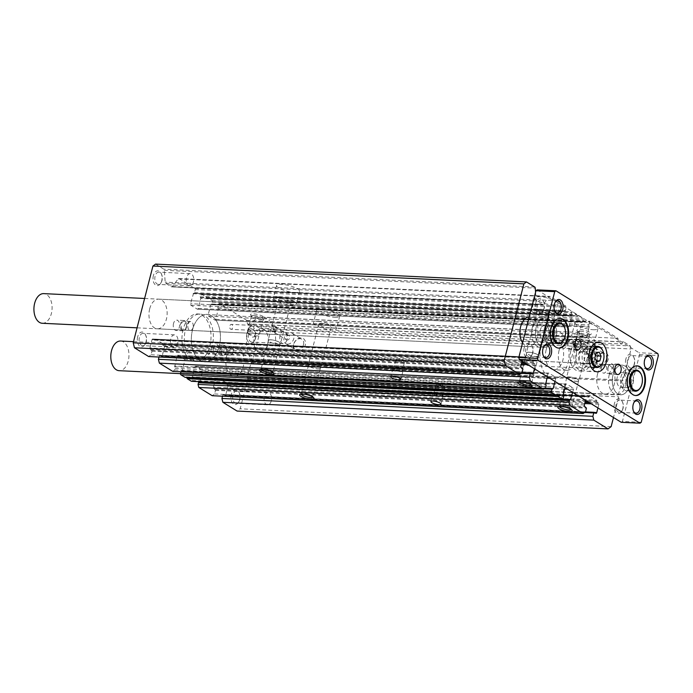 <?xml version="1.0" encoding="UTF-8"?>
<svg xmlns="http://www.w3.org/2000/svg" width="693" height="693" viewBox="0 0 693 693"><rect width="100%" height="100%" fill="white"/><g stroke="black" fill="none" stroke-linecap="round" stroke-linejoin="round"><path stroke-width="0.52" stroke-dasharray="3.46 2.6" d="M546.171 349.748A14.848 9.07 92.8 0 0 553.82 369.733A14.848 9.07 92.8 0 0 562.889 360.057A14.848 9.07 92.8 0 0 555.249 340.064A14.848 9.07 92.8 0 0 546.171 349.748M559.086 350.363A14.848 9.07 92.8 0 0 566.735 370.357A14.848 9.07 92.8 0 0 575.805 360.672A14.848 9.07 92.8 0 0 568.156 340.687A14.848 9.07 92.8 0 0 559.086 350.363M597.531 374.073A14.848 9.07 92.8 0 0 605.171 394.057A14.848 9.07 92.8 0 0 614.241 384.381A14.848 9.07 92.8 0 0 606.6 364.397A14.848 9.07 92.8 0 0 597.531 374.073M226.576 356.237A14.848 9.07 92.8 0 0 234.217 376.221A14.848 9.07 92.8 0 0 243.286 366.545A14.848 9.07 92.8 0 0 235.646 346.561A14.848 9.07 92.8 0 0 226.576 356.237M522.583 342.81A14.848 9.07 92.8 0 0 528.291 346.647A14.848 9.07 92.8 0 0 537.361 336.971A14.848 9.07 92.8 0 0 529.721 316.987A14.848 9.07 92.8 0 0 529.209 316.987M149.697 308.827A14.848 9.07 92.8 0 0 157.337 328.811A14.848 9.07 92.8 0 0 166.407 319.135A14.848 9.07 92.8 0 0 158.766 299.151A14.848 9.07 92.8 0 0 149.697 308.827M213.617 348.25A5.197 3.17 92.8 0 0 216.294 355.24A5.197 3.17 92.8 0 0 219.473 351.853A5.197 3.17 92.8 0 0 216.796 344.863A5.197 3.17 92.8 0 0 213.617 348.25M226.516 352.191A5.197 3.17 -87.2 0 1 223.337 355.578A5.197 3.17 -87.2 0 1 220.669 348.588A5.197 3.17 -87.2 0 1 223.839 345.201A5.197 3.17 -87.2 0 1 226.516 352.191M173.51 323.51A5.197 3.17 92.8 0 0 176.187 330.509A5.197 3.17 92.8 0 0 179.357 327.122A5.197 3.17 92.8 0 0 176.68 320.131A5.197 3.17 92.8 0 0 173.51 323.51M186.4 327.46A5.197 3.17 -87.2 0 1 183.229 330.847A5.197 3.17 -87.2 0 1 180.552 323.856A5.197 3.17 -87.2 0 1 183.723 320.469A5.197 3.17 -87.2 0 1 186.4 327.46M246.968 333.359A7.424 4.539 92.8 0 0 248.631 342.316A7.424 4.539 92.8 0 0 254.418 340.817A7.424 4.539 92.8 0 0 255.319 338.513A7.424 4.539 92.8 0 0 254.868 331.393A7.424 4.539 92.8 0 0 250.675 328.603A7.424 4.539 92.8 0 0 246.968 333.359M255.613 338.115A6.133 3.751 -87.2 0 1 254.868 340.02A6.133 3.751 -87.2 0 1 251.862 342.117A6.133 3.751 -87.2 0 1 248.709 333.853A6.133 3.751 -87.2 0 1 252.46 329.859A6.133 3.751 -87.2 0 1 255.241 332.224A6.133 3.751 -87.2 0 1 255.613 338.115M137.656 336.859A7.424 4.539 92.8 0 0 139.319 345.807A7.424 4.539 92.8 0 0 145.106 344.317A7.424 4.539 92.8 0 0 146.015 342.013A7.424 4.539 92.8 0 0 145.556 334.884A7.424 4.539 92.8 0 0 141.363 332.103A7.424 4.539 92.8 0 0 137.656 336.859M146.31 341.614A6.133 3.751 -87.2 0 1 145.556 343.52A6.133 3.751 -87.2 0 1 142.559 345.608A6.133 3.751 -87.2 0 1 139.397 337.352A6.133 3.751 -87.2 0 1 143.148 333.35A6.133 3.751 -87.2 0 1 145.928 335.724A6.133 3.751 -87.2 0 1 146.31 341.614M231.254 394.568A7.424 4.539 92.8 0 0 232.917 403.525A7.424 4.539 92.8 0 0 238.695 402.027A7.424 4.539 92.8 0 0 239.605 399.722A7.424 4.539 92.8 0 0 239.154 392.602A7.424 4.539 92.8 0 0 234.962 389.812A7.424 4.539 92.8 0 0 231.254 394.568M239.899 399.324A6.133 3.751 -87.2 0 1 239.146 401.23A6.133 3.751 -87.2 0 1 236.148 403.326A6.133 3.751 -87.2 0 1 232.987 395.062A6.133 3.751 -87.2 0 1 236.737 391.069A6.133 3.751 -87.2 0 1 239.527 393.433A6.133 3.751 -87.2 0 1 239.899 399.324M153.37 275.649A7.424 4.539 92.8 0 0 155.041 284.598A7.424 4.539 92.8 0 0 160.819 283.108A7.424 4.539 92.8 0 0 161.729 280.804A7.424 4.539 92.8 0 0 161.27 273.674A7.424 4.539 92.8 0 0 157.086 270.894A7.424 4.539 92.8 0 0 153.37 275.649M162.023 280.405A6.133 3.751 -87.2 0 1 161.27 282.311A6.133 3.751 -87.2 0 1 158.273 284.399A6.133 3.751 -87.2 0 1 155.111 276.143A6.133 3.751 -87.2 0 1 158.862 272.141A6.133 3.751 -87.2 0 1 161.642 274.515A6.133 3.751 -87.2 0 1 162.023 280.405M272.877 331.219L273.978 331.401L276.819 329.851A2.477 1.516 -87.2 0 1 275.312 331.462A2.477 1.516 -87.2 0 1 274.038 328.135A2.477 1.516 -87.2 0 1 275.545 326.524A2.477 1.516 -87.2 0 1 276.819 329.851L275.303 327.122L274.064 326.585L272.73 331.341L231.09 329.34A2.477 1.516 92.8 0 0 232.605 327.728A2.477 1.516 92.8 0 0 231.332 324.393A2.477 1.516 92.8 0 0 229.816 326.013A2.477 1.516 92.8 0 0 231.09 329.34M248.518 328.491C248.207 329.842 248.778 330.414 250.208 330.197L254.253 328.768C253.95 327.044 252.936 326.195 251.221 326.238L248.518 328.491M286.443 339.804A2.477 1.854 -58.3 0 0 287.145 340.02A2.477 1.854 -58.3 0 0 289.7 337.794A2.477 1.854 -58.3 0 0 289.042 335.594A2.477 1.854 -58.3 0 0 288.331 335.377A2.477 1.854 -58.3 0 0 285.785 337.604A2.477 1.854 -58.3 0 0 286.443 339.804L272.73 331.341M183.117 329.444A23.753 14.51 92.8 0 0 195.348 361.408A23.753 14.51 92.8 0 0 209.858 345.928A23.753 14.51 92.8 0 0 197.635 313.955A23.753 14.51 92.8 0 0 183.117 329.444M212.205 346.041A23.753 14.51 -87.2 0 1 197.696 361.521A23.753 14.51 -87.2 0 1 185.464 329.556A23.753 14.51 -87.2 0 1 199.982 314.076A23.753 14.51 -87.2 0 1 212.205 346.041M596.378 359.156A7.424 5.57 -58.3 0 0 600.459 366.389A7.424 5.57 -58.3 0 0 608.116 359.719A7.424 5.57 -58.3 0 0 604.027 352.477A7.424 5.57 -58.3 0 0 596.378 359.156M606.375 359.225A6.133 4.6 121.7 0 1 598.302 364.215A6.133 4.6 121.7 0 1 596.664 358.757A6.133 4.6 121.7 0 1 604.746 353.768A6.133 4.6 121.7 0 1 606.375 359.225M293.503 344.594A7.424 5.57 -58.3 0 0 297.592 351.827A7.424 5.57 -58.3 0 0 305.249 345.157A7.424 5.57 -58.3 0 0 301.16 337.915A7.424 5.57 -58.3 0 0 293.503 344.594M303.508 344.664A6.133 4.6 121.7 0 1 295.435 349.653A6.133 4.6 121.7 0 1 293.797 344.196A6.133 4.6 121.7 0 1 301.871 339.206A6.133 4.6 121.7 0 1 303.508 344.664M576.576 333.991A11.876 3.006 14.4 0 1 588.877 336.746A11.876 3.006 14.4 0 1 594.767 341.06A11.876 3.006 14.4 0 1 589.951 342.229A11.876 3.006 14.4 0 1 577.65 339.475A11.876 3.006 14.4 0 1 571.76 335.161A11.876 3.006 14.4 0 1 576.576 333.991M593.165 329.712A11.876 3.006 -165.6 0 0 597.981 328.543A11.876 3.006 -165.6 0 0 592.091 324.229A11.876 3.006 -165.6 0 0 579.79 321.465A11.876 3.006 -165.6 0 0 574.973 322.635A11.876 3.006 -165.6 0 0 580.864 326.949A11.876 3.006 -165.6 0 0 593.165 329.712M318.321 321.569A11.876 3.006 14.4 0 1 330.613 324.333A11.876 3.006 14.4 0 1 336.503 328.647A11.876 3.006 14.4 0 1 331.687 329.816A11.876 3.006 14.4 0 1 319.386 327.053A11.876 3.006 14.4 0 1 313.496 322.739A11.876 3.006 14.4 0 1 318.321 321.569M334.901 317.299A11.876 3.006 -165.6 0 0 339.717 316.129A11.876 3.006 -165.6 0 0 333.827 311.815A11.876 3.006 -165.6 0 0 321.535 309.052A11.876 3.006 -165.6 0 0 316.71 310.221A11.876 3.006 -165.6 0 0 322.609 314.535A11.876 3.006 -165.6 0 0 334.901 317.299M588.27 334.702A7.424 1.88 -165.6 0 0 590.904 334.381A7.424 1.88 -165.6 0 0 588.4 331.609A7.424 1.88 -165.6 0 0 579.911 329.547A7.424 1.88 -165.6 0 0 577.026 330.821A7.424 1.88 -165.6 0 0 588.27 334.702M580.327 331.202A6.133 1.551 14.4 0 1 586.676 332.631A6.133 1.551 14.4 0 1 589.726 334.858A6.133 1.551 14.4 0 1 589.414 335.195A6.133 1.551 14.4 0 1 587.231 335.464A6.133 1.551 14.4 0 1 577.945 332.25A6.133 1.551 14.4 0 1 577.832 331.808A6.133 1.551 14.4 0 1 580.327 331.202M261.919 319.014A7.424 1.88 -165.6 0 0 264.561 318.693A7.424 1.88 -165.6 0 0 262.049 315.913A7.424 1.88 -165.6 0 0 253.569 313.86A7.424 1.88 -165.6 0 0 250.684 315.133A7.424 1.88 -165.6 0 0 261.919 319.014M253.976 315.514A6.133 1.551 14.4 0 1 260.334 316.935A6.133 1.551 14.4 0 1 263.375 319.17A6.133 1.551 14.4 0 1 263.071 319.508A6.133 1.551 14.4 0 1 260.889 319.768A6.133 1.551 14.4 0 1 251.594 316.562A6.133 1.551 14.4 0 1 251.49 316.112A6.133 1.551 14.4 0 1 253.976 315.514M278.205 296.838A11.876 3.006 14.4 0 1 290.506 299.593A11.876 3.006 14.4 0 1 296.396 303.915A11.876 3.006 14.4 0 1 291.58 305.085A11.876 3.006 14.4 0 1 279.279 302.321A11.876 3.006 14.4 0 1 273.389 298.007A11.876 3.006 14.4 0 1 278.205 296.838M294.794 292.559A11.876 3.006 -165.6 0 0 299.61 291.389A11.876 3.006 -165.6 0 0 293.719 287.075A11.876 3.006 -165.6 0 0 281.419 284.312A11.876 3.006 -165.6 0 0 276.602 285.481A11.876 3.006 -165.6 0 0 282.493 289.795A11.876 3.006 -165.6 0 0 294.794 292.559M536.469 309.251A11.876 3.006 14.4 0 1 548.761 312.015A11.876 3.006 14.4 0 1 554.651 316.329A11.876 3.006 14.4 0 1 549.835 317.498A11.876 3.006 14.4 0 1 537.543 314.735A11.876 3.006 14.4 0 1 531.644 310.421A11.876 3.006 14.4 0 1 536.469 309.251M553.049 304.981A11.876 3.006 -165.6 0 0 557.874 303.811A11.876 3.006 -165.6 0 0 551.975 299.497A11.876 3.006 -165.6 0 0 539.682 296.734A11.876 3.006 -165.6 0 0 534.866 297.903A11.876 3.006 -165.6 0 0 540.757 302.217A11.876 3.006 -165.6 0 0 553.049 304.981M272.851 372.384A6.133 1.551 -165.6 0 0 272.929 372.228A6.133 1.551 -165.6 0 0 272.825 371.777A6.133 1.551 -165.6 0 0 263.531 368.572A6.133 1.551 -165.6 0 0 261.348 368.832A6.133 1.551 -165.6 0 0 261.036 369.178A6.133 1.551 -165.6 0 0 261.036 369.352M531.107 384.806A6.133 1.551 -165.6 0 0 531.193 384.641A6.133 1.551 -165.6 0 0 531.081 384.199A6.133 1.551 -165.6 0 0 521.786 380.985A6.133 1.551 -165.6 0 0 519.611 381.254A6.133 1.551 -165.6 0 0 519.3 381.592A6.133 1.551 -165.6 0 0 519.291 381.765M400.875 371.569A5.197 1.317 -165.6 0 0 402.979 371.058A5.197 1.317 -165.6 0 0 402.581 370.339A5.197 1.317 -165.6 0 0 395.027 367.966A5.197 1.317 -165.6 0 0 393.607 368.035A5.197 1.317 -165.6 0 0 392.914 368.477A5.197 1.317 -165.6 0 0 395.495 370.365A5.197 1.317 -165.6 0 0 400.875 371.569M571.223 409.537A6.133 1.551 -165.6 0 0 571.301 409.381A6.133 1.551 -165.6 0 0 571.197 408.931A6.133 1.551 -165.6 0 0 561.902 405.726A6.133 1.551 -165.6 0 0 559.719 405.985A6.133 1.551 -165.6 0 0 559.416 406.323A6.133 1.551 -165.6 0 0 559.407 406.505M312.959 397.124A6.133 1.551 -165.6 0 0 313.037 396.959A6.133 1.551 -165.6 0 0 312.933 396.517A6.133 1.551 -165.6 0 0 303.638 393.303A6.133 1.551 -165.6 0 0 301.464 393.572A6.133 1.551 -165.6 0 0 301.152 393.91A6.133 1.551 -165.6 0 0 301.143 394.083M440.982 396.309A5.197 1.317 -165.6 0 0 443.096 395.798A5.197 1.317 -165.6 0 0 442.697 395.079A5.197 1.317 -165.6 0 0 435.135 392.697A5.197 1.317 -165.6 0 0 433.723 392.775A5.197 1.317 -165.6 0 0 433.03 393.208A5.197 1.317 -165.6 0 0 435.602 395.097A5.197 1.317 -165.6 0 0 440.982 396.309M226.438 351.957A4.453 2.72 -87.2 0 1 223.718 354.859A4.453 2.72 -87.2 0 1 221.422 348.865A4.453 2.72 -87.2 0 1 224.142 345.963A4.453 2.72 -87.2 0 1 226.438 351.957M186.322 327.217A4.453 2.72 -87.2 0 1 183.602 330.119A4.453 2.72 -87.2 0 1 181.306 324.125A4.453 2.72 -87.2 0 1 184.026 321.223A4.453 2.72 -87.2 0 1 186.322 327.217M287.015 339.631A6.133 3.751 -87.2 0 1 283.264 343.624A6.133 3.751 -87.2 0 1 280.102 335.369A6.133 3.751 -87.2 0 1 283.853 331.367A6.133 3.751 -87.2 0 1 287.015 339.631M177.703 343.122A6.133 3.751 -87.2 0 1 173.952 347.124A6.133 3.751 -87.2 0 1 170.799 338.86A6.133 3.751 -87.2 0 1 174.549 334.858A6.133 3.751 -87.2 0 1 177.703 343.122M271.301 400.84A6.133 3.751 -87.2 0 1 267.55 404.833A6.133 3.751 -87.2 0 1 264.388 396.578A6.133 3.751 -87.2 0 1 268.139 392.576A6.133 3.751 -87.2 0 1 271.301 400.84M193.425 281.912A6.133 3.751 -87.2 0 1 189.674 285.914A6.133 3.751 -87.2 0 1 186.512 277.65A6.133 3.751 -87.2 0 1 190.263 273.648A6.133 3.751 -87.2 0 1 193.425 281.912M249.826 331.696A6.133 1.551 14.4 0 1 256.176 333.125A6.133 1.551 14.4 0 1 259.225 335.351A6.133 1.551 14.4 0 1 258.402 335.871A6.133 1.551 14.4 0 1 256.731 335.958A6.133 1.551 14.4 0 1 247.799 333.142A6.133 1.551 14.4 0 1 247.332 332.302A6.133 1.551 14.4 0 1 249.826 331.696M590.323 358.749A6.133 4.6 121.7 0 1 588.582 358.22A6.133 4.6 121.7 0 1 586.945 352.763A6.133 4.6 121.7 0 1 593.277 347.245A6.133 4.6 121.7 0 1 595.018 347.773A6.133 4.6 121.7 0 1 596.656 353.231A6.133 4.6 121.7 0 1 590.323 358.749M287.456 344.187A6.133 4.6 121.7 0 1 285.707 343.659A6.133 4.6 121.7 0 1 284.078 338.201A6.133 4.6 121.7 0 1 290.41 332.683A6.133 4.6 121.7 0 1 292.151 333.212A6.133 4.6 121.7 0 1 293.78 338.669A6.133 4.6 121.7 0 1 287.456 344.187M577.659 341.588L579.313 344.187L576.472 346.223L575.398 343.997L577.659 341.588L578.404 341.831L576.801 340.843A2.477 1.854 121.7 0 1 577.46 343.044A2.477 1.854 121.7 0 1 574.202 345.053A2.477 1.854 121.7 0 1 573.544 342.853A2.477 1.854 121.7 0 1 576.801 340.843M576.169 347.384A6.133 1.551 14.4 0 1 582.527 348.813A6.133 1.551 14.4 0 1 585.568 351.039A6.133 1.551 14.4 0 1 584.753 351.559A6.133 1.551 14.4 0 1 583.082 351.646A6.133 1.551 14.4 0 1 574.15 348.839A6.133 1.551 14.4 0 1 573.683 347.99A6.133 1.551 14.4 0 1 576.169 347.384M583.376 350.485L585.637 348.085L584.571 345.85L581.722 347.895L583.376 350.485L582.631 350.251L589.31 354.366A2.477 1.854 121.7 0 1 588.652 352.165A2.477 1.854 121.7 0 1 591.207 349.939A2.477 1.854 121.7 0 1 591.909 350.156A2.477 1.854 121.7 0 1 592.567 352.356A2.477 1.854 121.7 0 1 590.012 354.582A2.477 1.854 121.7 0 1 589.31 354.366M591.909 350.156L584.571 345.85M277.806 344.126A6.133 1.551 -165.6 0 0 280.301 343.52A6.133 1.551 -165.6 0 0 277.252 341.294A6.133 1.551 -165.6 0 0 270.902 339.865A6.133 1.551 -165.6 0 0 268.408 340.471A6.133 1.551 -165.6 0 0 271.457 342.697A6.133 1.551 -165.6 0 0 277.806 344.126M536.07 356.54A6.133 1.551 -165.6 0 0 538.556 355.942A6.133 1.551 -165.6 0 0 535.516 353.707A6.133 1.551 -165.6 0 0 529.157 352.287A6.133 1.551 -165.6 0 0 526.671 352.884A6.133 1.551 -165.6 0 0 529.712 355.119A6.133 1.551 -165.6 0 0 536.07 356.54M400.554 370.911A4.453 1.126 -165.6 0 0 402.364 370.469A4.453 1.126 -165.6 0 0 402.027 369.863A4.453 1.126 -165.6 0 0 395.547 367.818A4.453 1.126 -165.6 0 0 394.334 367.888A4.453 1.126 -165.6 0 0 393.737 368.26A4.453 1.126 -165.6 0 0 395.946 369.88A4.453 1.126 -165.6 0 0 400.554 370.911M576.178 381.28A6.133 1.551 -165.6 0 0 578.672 380.674A6.133 1.551 -165.6 0 0 575.623 378.447A6.133 1.551 -165.6 0 0 569.274 377.018A6.133 1.551 -165.6 0 0 566.779 377.624A6.133 1.551 -165.6 0 0 569.828 379.851A6.133 1.551 -165.6 0 0 576.178 381.28M317.922 368.858A6.133 1.551 -165.6 0 0 320.409 368.26A6.133 1.551 -165.6 0 0 317.368 366.025A6.133 1.551 -165.6 0 0 311.01 364.605A6.133 1.551 -165.6 0 0 308.524 365.202A6.133 1.551 -165.6 0 0 311.564 367.437A6.133 1.551 -165.6 0 0 317.922 368.858M440.67 395.651A4.453 1.126 -165.6 0 0 442.481 395.209A4.453 1.126 -165.6 0 0 442.134 394.594A4.453 1.126 -165.6 0 0 435.654 392.559A4.453 1.126 -165.6 0 0 434.442 392.619A4.453 1.126 -165.6 0 0 433.853 392.992A4.453 1.126 -165.6 0 0 436.062 394.612A4.453 1.126 -165.6 0 0 440.67 395.651M192.507 329.894A23.761 14.518 92.8 0 0 204.738 361.867A23.761 14.518 92.8 0 0 219.257 346.387A23.761 14.518 92.8 0 0 207.025 314.405A23.761 14.518 92.8 0 0 192.507 329.894A23.753 14.51 -87.2 0 1 207.025 314.414A23.753 14.51 -87.2 0 1 219.248 346.379A23.753 14.51 -87.2 0 1 204.738 361.859A23.753 14.51 -87.2 0 1 192.507 329.894M541.164 346.656A23.761 14.518 92.8 0 0 553.395 378.629A23.761 14.518 92.8 0 0 567.905 363.149A23.761 14.518 92.8 0 0 555.673 331.167A23.761 14.518 92.8 0 0 541.164 346.656M233.143 352.278A4.453 2.72 -87.2 0 1 230.422 355.18A4.453 2.72 -87.2 0 1 228.127 349.185A4.453 2.72 -87.2 0 1 230.847 346.283A4.453 2.72 -87.2 0 1 233.143 352.278M193.026 327.538A4.453 2.72 -87.2 0 1 190.306 330.44A4.453 2.72 -87.2 0 1 188.011 324.445A4.453 2.72 -87.2 0 1 190.731 321.543A4.453 2.72 -87.2 0 1 193.026 327.538M569.135 376.931A6.384 1.611 14.4 0 1 575.744 378.413A6.384 1.611 14.4 0 1 578.906 380.734A6.384 1.611 14.4 0 1 576.316 381.367A6.384 1.611 14.4 0 1 569.707 379.877A6.384 1.611 14.4 0 1 566.545 377.564A6.384 1.611 14.4 0 1 569.135 376.931M579.669 335.897A6.384 1.611 14.4 0 1 586.278 337.378A6.384 1.611 14.4 0 1 589.448 339.7A6.384 1.611 14.4 0 1 586.858 340.324A6.384 1.611 14.4 0 1 580.249 338.842A6.384 1.611 14.4 0 1 577.078 336.521A6.384 1.611 14.4 0 1 579.669 335.897M310.871 364.518A6.384 1.611 14.4 0 1 317.481 365.999A6.384 1.611 14.4 0 1 320.651 368.321A6.384 1.611 14.4 0 1 318.061 368.945A6.384 1.611 14.4 0 1 311.452 367.463A6.384 1.611 14.4 0 1 308.281 365.142A6.384 1.611 14.4 0 1 310.871 364.518M321.413 323.475A6.384 1.611 14.4 0 1 328.023 324.965A6.384 1.611 14.4 0 1 331.185 327.278A6.384 1.611 14.4 0 1 328.595 327.91A6.384 1.611 14.4 0 1 321.985 326.429A6.384 1.611 14.4 0 1 318.823 324.107A6.384 1.611 14.4 0 1 321.413 323.475M576.472 346.223L574.202 345.053M270.764 339.778A6.384 1.611 14.4 0 1 277.373 341.268A6.384 1.611 14.4 0 1 280.535 343.581A6.384 1.611 14.4 0 1 277.945 344.213A6.384 1.611 14.4 0 1 271.335 342.732A6.384 1.611 14.4 0 1 268.174 340.41A6.384 1.611 14.4 0 1 270.764 339.778M281.297 298.744A6.384 1.611 14.4 0 1 287.907 300.225A6.384 1.611 14.4 0 1 291.077 302.546A6.384 1.611 14.4 0 1 288.487 303.17A6.384 1.611 14.4 0 1 281.878 301.689A6.384 1.611 14.4 0 1 278.707 299.367A6.384 1.611 14.4 0 1 281.297 298.744M529.019 352.2A6.384 1.611 14.4 0 1 535.628 353.681A6.384 1.611 14.4 0 1 538.799 356.003A6.384 1.611 14.4 0 1 536.209 356.626A6.384 1.611 14.4 0 1 529.599 355.145A6.384 1.611 14.4 0 1 526.429 352.824A6.384 1.611 14.4 0 1 529.019 352.2M539.561 311.157A6.384 1.611 14.4 0 1 546.171 312.647A6.384 1.611 14.4 0 1 549.332 314.96A6.384 1.611 14.4 0 1 546.742 315.592A6.384 1.611 14.4 0 1 540.133 314.111A6.384 1.611 14.4 0 1 536.971 311.789A6.384 1.611 14.4 0 1 539.561 311.157M402.598 362.967A4.453 1.126 -165.6 0 0 404.409 362.526A4.453 1.126 -165.6 0 0 404.062 361.911A4.453 1.126 -165.6 0 0 397.583 359.875A4.453 1.126 -165.6 0 0 396.37 359.936A4.453 1.126 -165.6 0 0 395.781 360.317A4.453 1.126 -165.6 0 0 397.99 361.928A4.453 1.126 -165.6 0 0 402.598 362.967M442.706 387.699A4.453 1.126 -165.6 0 0 444.516 387.266A4.453 1.126 -165.6 0 0 444.178 386.651A4.453 1.126 -165.6 0 0 437.699 384.606A4.453 1.126 -165.6 0 0 436.486 384.676A4.453 1.126 -165.6 0 0 435.888 385.048A4.453 1.126 -165.6 0 0 438.097 386.668A4.453 1.126 -165.6 0 0 442.706 387.699M535.568 292.238L536.148 299.974A1.481 0.91 92.8 0 0 536.694 301.108L542.376 304.617A1.481 0.91 92.8 0 0 542.662 304.703A1.481 0.91 92.8 0 0 543.277 304.366L549.185 296.717A1.481 0.91 -87.2 0 1 549.8 296.379A1.481 0.91 -87.2 0 1 550.086 296.474L565.964 306.263A0.892 0.546 -87.2 0 1 566.25 307.406L565.462 310.464A1.187 0.728 -87.2 0 1 564.734 311.244A1.187 0.728 -87.2 0 1 564.509 311.166L561.46 321.535A1.187 0.728 92.8 0 0 561.841 323.059L568.191 326.975A1.187 0.728 92.8 0 0 568.425 327.053A1.187 0.728 92.8 0 0 569.144 326.273L571.716 316.259L571.171 314.631L571.664 312.682A1.187 0.728 -87.2 0 1 572.392 311.911A1.187 0.728 -87.2 0 1 572.626 311.98L576.689 314.492L577.633 316.329L578.802 315.826L582.986 318.373A1.187 0.728 -87.2 0 1 583.367 319.897L582.865 321.847L581.748 322.444L579.175 332.458A1.187 0.728 92.8 0 0 579.556 333.983L585.906 337.898A1.187 0.728 92.8 0 0 586.139 337.976A1.187 0.728 92.8 0 0 586.858 337.196L589.241 326.42A1.187 0.728 -87.2 0 1 588.859 324.896L589.648 321.838A0.892 0.546 -87.2 0 1 590.358 321.309L617.939 338.314L618.39 341.822L621.907 343.988L623.787 341.926L630.309 345.946L631.072 348.995L623.068 380.154L621.881 381.029L618.303 394.941L618.788 396.846L613.478 417.515M534.424 368.771L535.377 365.072A0.892 0.546 92.8 0 0 535.083 363.929L533.497 362.95A0.745 0.45 -87.2 0 1 533.264 361.997A0.745 0.45 92.8 0 0 533.021 361.044L526.498 357.025A0.745 0.45 92.8 0 0 525.909 357.458A0.745 0.45 -87.2 0 1 525.311 357.9L523.717 356.921A0.892 0.546 92.8 0 0 523.007 357.441L522.054 361.14M554.98 381.445L555.717 378.586A1.187 0.728 92.8 0 0 555.336 377.061L548.986 373.137A1.187 0.728 92.8 0 0 548.752 373.068A1.187 0.728 92.8 0 0 548.024 373.839L547.297 376.706M572.695 392.368L573.432 389.509A1.187 0.728 92.8 0 0 573.05 387.985L566.701 384.069A1.187 0.728 92.8 0 0 566.467 383.991A1.187 0.728 92.8 0 0 565.748 384.762L565.012 387.63M597.938 407.934L598.882 404.236A0.892 0.546 92.8 0 0 598.596 403.092L597.011 402.113A0.745 0.45 -87.2 0 1 596.768 401.16A0.745 0.45 92.8 0 0 596.534 400.207L590.012 396.188A0.745 0.45 92.8 0 0 589.414 396.621A0.745 0.45 -87.2 0 1 588.816 397.063L587.231 396.084A0.892 0.546 92.8 0 0 586.512 396.604L585.568 400.303M155.561 264.102L163.747 269.153A1.481 0.91 -87.2 0 1 164.293 270.296L165.194 282.138A1.481 0.91 92.8 0 0 165.74 283.272L171.422 286.781A1.481 0.91 92.8 0 0 171.708 286.867A1.481 0.91 92.8 0 0 172.323 286.53L178.231 278.881A1.481 0.91 -87.2 0 1 178.837 278.543A1.481 0.91 -87.2 0 1 179.123 278.638L195.002 288.427A0.892 0.546 -87.2 0 1 195.296 289.57L194.508 292.628A1.187 0.728 -87.2 0 1 193.78 293.408A1.187 0.728 -87.2 0 1 193.555 293.33L190.506 303.699A1.187 0.728 92.8 0 0 190.887 305.223L197.236 309.139A1.187 0.728 92.8 0 0 197.462 309.217A1.187 0.728 92.8 0 0 198.189 308.437L200.762 298.423L200.216 296.795L200.71 294.846A1.187 0.728 -87.2 0 1 201.438 294.075A1.187 0.728 -87.2 0 1 201.663 294.144L205.734 296.656L206.679 298.492L207.848 297.99L212.032 300.537A1.187 0.728 -87.2 0 1 212.413 302.061L211.911 304.01L210.793 304.608L208.221 314.622A1.187 0.728 92.8 0 0 208.602 316.147L214.951 320.062A1.187 0.728 92.8 0 0 215.185 320.14A1.187 0.728 92.8 0 0 215.904 319.36L218.286 308.584A1.187 0.728 -87.2 0 1 217.905 307.06L218.693 304.002A0.892 0.546 -87.2 0 1 219.404 303.473L246.985 320.478L247.436 323.986L250.944 326.152L252.832 324.09L259.347 328.11L260.118 331.159L252.113 362.318L250.918 363.193L247.349 377.105L247.825 379.01L240.185 408.783L237.084 411.062M222.505 396.197L223.215 394.482L224.827 395.443A1.187 0.728 92.8 0 0 225.06 395.521A1.187 0.728 92.8 0 0 225.788 394.741L227.928 386.399A0.892 0.546 92.8 0 0 227.642 385.256L226.057 384.277A0.745 0.45 -87.2 0 1 225.814 383.324A0.745 0.45 92.8 0 0 225.571 382.371L219.057 378.352A0.745 0.45 92.8 0 0 218.46 378.785A0.745 0.45 -87.2 0 1 217.862 379.227L216.277 378.248A0.892 0.546 92.8 0 0 215.558 378.768L213.418 387.118A1.187 0.728 92.8 0 0 213.799 388.643L215.497 390.332L214.57 393.953L212.179 395.703M570.382 399.87L199.74 381.99M199.905 381.696L202.477 371.673A1.187 0.728 92.8 0 0 202.096 370.149L195.747 366.233A1.187 0.728 92.8 0 0 195.513 366.155A1.187 0.728 92.8 0 0 194.785 366.926L192.221 376.949L192.767 378.577L192.264 380.526A1.187 0.728 -87.2 0 1 191.779 381.245M186.703 377.451L186.304 376.879L185.248 377.356M180.96 371.777L182.19 370.764L184.762 360.75A1.187 0.728 92.8 0 0 184.381 359.225L178.023 355.301A1.187 0.728 92.8 0 0 177.798 355.232A1.187 0.728 92.8 0 0 177.07 356.003L174.697 366.788A1.187 0.728 -87.2 0 1 175.078 368.312L174.645 369.975L172.739 371.379M159 357.034L159.702 355.318L161.322 356.28A1.187 0.728 92.8 0 0 161.547 356.358A1.187 0.728 92.8 0 0 162.275 355.578L164.414 347.236A0.892 0.546 92.8 0 0 164.128 346.093L162.543 345.114A0.745 0.45 -87.2 0 1 162.301 344.161A0.745 0.45 92.8 0 0 162.067 343.208L155.544 339.189A0.745 0.45 92.8 0 0 154.946 339.622A0.745 0.45 -87.2 0 1 154.357 340.064L152.763 339.085A0.892 0.546 92.8 0 0 152.053 339.605L149.905 347.955A1.187 0.728 92.8 0 0 150.294 349.48L151.984 351.169L151.057 354.79L148.674 356.54M611.139 426.619L240.185 408.783M247.825 379.01L618.788 396.846M247.349 377.105L618.303 394.941M250.918 363.193L621.881 381.029M252.113 362.318L623.068 380.154M260.118 331.159L631.072 348.995M259.347 328.11L630.309 345.946M252.832 324.09L623.787 341.926M250.944 326.152L621.907 343.988M247.436 323.986L618.39 341.822M246.985 320.478L617.939 338.314M151.057 354.79L522.011 372.626M174.645 369.975L545.599 387.811M214.57 393.953L585.524 411.789M641.224 374.445A10.56 6.454 -87.2 0 1 641.761 384.329A10.56 6.454 -87.2 0 1 640.601 387.37A10.56 6.454 -87.2 0 0 641.761 384.329A10.56 6.454 -87.2 0 0 641.224 374.445M632.96 383.905A10.56 6.454 92.8 0 0 627.52 369.698A10.56 6.454 92.8 0 0 621.075 376.576A10.56 6.454 92.8 0 0 626.507 390.791A10.56 6.454 92.8 0 0 632.96 383.905A10.56 6.454 92.8 0 0 627.52 369.698A10.56 6.454 92.8 0 0 621.075 376.576A10.56 6.454 92.8 0 0 626.507 390.791A10.56 6.454 92.8 0 0 632.96 383.905M631.193 382.822A7.424 4.539 92.8 0 0 627.373 372.825A7.424 4.539 92.8 0 0 622.834 377.668A7.424 4.539 92.8 0 0 626.663 387.656A7.424 4.539 92.8 0 0 631.193 382.822A7.424 4.539 -87.2 0 1 626.663 387.656A7.424 4.539 -87.2 0 1 622.834 377.668A7.424 4.539 -87.2 0 1 627.373 372.825A7.424 4.539 -87.2 0 1 631.193 382.822M625.562 382.545A7.424 4.539 92.8 0 0 621.734 372.557A7.424 4.539 92.8 0 0 617.203 377.39A7.424 4.539 92.8 0 0 621.023 387.387A7.424 4.539 92.8 0 0 625.562 382.545A7.424 4.539 -87.2 0 1 621.023 387.387A7.424 4.539 -87.2 0 1 617.203 377.39A7.424 4.539 -87.2 0 1 621.734 372.557A7.424 4.539 -87.2 0 1 625.562 382.545M120.599 341.025A14.848 9.07 -87.2 0 1 128.24 361.01A14.848 9.07 -87.2 0 1 119.17 370.686M613.028 374.818A14.848 9.07 -87.2 0 1 622.097 365.142A14.848 9.07 -87.2 0 1 629.738 385.126A14.848 9.07 -87.2 0 1 620.668 394.802A14.848 9.07 -87.2 0 1 613.028 374.818A14.848 9.07 -87.2 0 1 622.097 365.142A14.848 9.07 -87.2 0 1 629.738 385.126A14.848 9.07 -87.2 0 1 620.668 394.802A14.848 9.07 -87.2 0 1 613.028 374.818M544.196 329.166A10.56 6.454 92.8 0 0 549.627 343.381A10.56 6.454 92.8 0 0 556.081 336.495A10.56 6.454 92.8 0 0 550.64 322.288A10.56 6.454 92.8 0 0 544.196 329.166A10.56 6.454 -87.2 0 1 550.64 322.288A10.56 6.454 -87.2 0 1 556.081 336.495A10.56 6.454 -87.2 0 1 549.627 343.381A10.56 6.454 -87.2 0 1 544.196 329.166M564.882 336.919A10.56 6.454 -87.2 0 1 563.721 339.968A10.56 6.454 92.8 0 0 564.882 336.919A10.56 6.454 92.8 0 0 564.345 327.035A10.56 6.454 -87.2 0 1 564.882 336.919M570.824 350.935A14.848 9.07 92.8 0 0 578.473 370.911A14.848 9.07 92.8 0 0 587.543 361.235A14.848 9.07 92.8 0 0 579.894 341.259A14.848 9.07 92.8 0 0 570.824 350.935M591.294 361.417A14.848 9.07 -87.2 0 1 582.224 371.093A14.848 9.07 -87.2 0 1 574.584 351.117A14.848 9.07 -87.2 0 1 583.653 341.441A14.848 9.07 -87.2 0 1 591.294 361.417M609.268 374.636A14.848 9.07 92.8 0 0 616.909 394.62A14.848 9.07 92.8 0 0 625.978 384.944A14.848 9.07 92.8 0 0 618.338 364.96A14.848 9.07 92.8 0 0 609.268 374.636M532.389 327.226A14.848 9.07 92.8 0 0 540.029 347.21A14.848 9.07 92.8 0 0 549.099 337.534A14.848 9.07 92.8 0 0 541.458 317.55A14.848 9.07 92.8 0 0 532.389 327.226M552.858 337.716A14.848 9.07 -87.2 0 1 543.788 347.392A14.848 9.07 -87.2 0 1 536.148 327.408A14.848 9.07 -87.2 0 1 545.218 317.732A14.848 9.07 -87.2 0 1 552.858 337.716A14.848 9.07 92.8 0 0 545.218 317.732A14.848 9.07 92.8 0 0 536.148 327.408A14.848 9.07 92.8 0 0 543.788 347.392A14.848 9.07 92.8 0 0 552.858 337.716M535.594 303.421A7.424 4.539 92.8 0 0 537.266 312.378A7.424 4.539 92.8 0 0 543.043 310.88A7.424 4.539 92.8 0 0 543.953 308.576A7.424 4.539 92.8 0 0 543.494 301.455A7.424 4.539 92.8 0 0 539.301 298.666A7.424 4.539 92.8 0 0 535.594 303.421M544.248 308.177A6.133 3.751 -87.2 0 1 543.494 310.083A6.133 3.751 -87.2 0 1 540.497 312.179A6.133 3.751 -87.2 0 1 537.335 303.915A6.133 3.751 -87.2 0 1 541.086 299.922A6.133 3.751 -87.2 0 1 543.866 302.287A6.133 3.751 -87.2 0 1 544.248 308.177M614.414 403.595A7.424 4.539 92.8 0 0 616.086 412.543A7.424 4.539 92.8 0 0 621.864 411.053A7.424 4.539 92.8 0 0 622.773 408.749A7.424 4.539 92.8 0 0 622.314 401.619A7.424 4.539 92.8 0 0 618.13 398.839A7.424 4.539 92.8 0 0 614.414 403.595M623.068 408.35A6.133 3.751 -87.2 0 1 622.314 410.256A6.133 3.751 -87.2 0 1 619.317 412.352A6.133 3.751 -87.2 0 1 616.155 404.088A6.133 3.751 -87.2 0 1 619.906 400.086A6.133 3.751 -87.2 0 1 622.686 402.46A6.133 3.751 -87.2 0 1 623.068 408.35M524.168 347.938A7.424 4.539 92.8 0 0 525.831 356.895A7.424 4.539 92.8 0 0 531.618 355.396A7.424 4.539 92.8 0 0 532.519 353.092A7.424 4.539 92.8 0 0 532.068 345.972A7.424 4.539 92.8 0 0 527.875 343.182A7.424 4.539 92.8 0 0 524.168 347.938M532.813 352.694A6.133 3.751 -87.2 0 1 532.068 354.599A6.133 3.751 -87.2 0 1 529.062 356.696A6.133 3.751 -87.2 0 1 525.909 348.432A6.133 3.751 -87.2 0 1 529.66 344.438A6.133 3.751 -87.2 0 1 532.441 346.803A6.133 3.751 -87.2 0 1 532.813 352.694M625.848 359.078A7.424 4.539 92.8 0 0 627.511 368.026A7.424 4.539 92.8 0 0 633.298 366.536A7.424 4.539 92.8 0 0 634.199 364.232A7.424 4.539 92.8 0 0 633.749 357.112A7.424 4.539 92.8 0 0 629.556 354.322A7.424 4.539 92.8 0 0 625.848 359.078M634.493 363.834A6.133 3.751 -87.2 0 1 633.749 365.739A6.133 3.751 -87.2 0 1 630.743 367.836A6.133 3.751 -87.2 0 1 627.589 359.572A6.133 3.751 -87.2 0 1 631.34 355.57A6.133 3.751 -87.2 0 1 634.121 357.943A6.133 3.751 -87.2 0 1 634.493 363.834M554.651 311.001A6.133 3.751 -87.2 0 1 554.461 310.611A6.133 3.751 -87.2 0 1 554.088 304.721A6.133 3.751 -87.2 0 1 554.833 302.815A6.133 3.751 -87.2 0 1 555.058 302.451M633.471 411.166A6.133 3.751 -87.2 0 1 633.281 410.784A6.133 3.751 -87.2 0 1 632.908 404.894A6.133 3.751 -87.2 0 1 633.662 402.988A6.133 3.751 -87.2 0 1 633.878 402.624M543.217 355.518A6.133 3.751 -87.2 0 1 543.035 355.128A6.133 3.751 -87.2 0 1 542.654 349.237A6.133 3.751 -87.2 0 1 543.407 347.332A6.133 3.751 -87.2 0 1 543.633 346.968M644.897 366.658A6.133 3.751 -87.2 0 1 644.715 366.268A6.133 3.751 -87.2 0 1 644.334 360.377A6.133 3.751 -87.2 0 1 645.088 358.472A6.133 3.751 -87.2 0 1 645.313 358.108M587.118 358.844A7.424 4.539 -87.2 0 1 582.588 363.678A7.424 4.539 -87.2 0 1 578.759 353.69A7.424 4.539 -87.2 0 1 583.298 348.848A7.424 4.539 -87.2 0 1 587.118 358.844A7.424 4.539 92.8 0 0 583.298 348.848A7.424 4.539 92.8 0 0 578.759 353.69A7.424 4.539 92.8 0 0 582.588 363.678A7.424 4.539 92.8 0 0 587.118 358.844M592.758 359.113A7.424 4.539 -87.2 0 1 588.218 363.955A7.424 4.539 -87.2 0 1 584.398 353.958A7.424 4.539 -87.2 0 1 588.929 349.125A7.424 4.539 -87.2 0 1 592.758 359.113A7.424 4.539 92.8 0 0 588.929 349.125A7.424 4.539 92.8 0 0 584.398 353.958A7.424 4.539 92.8 0 0 588.218 363.955A7.424 4.539 92.8 0 0 592.758 359.113M548.683 335.135A7.424 4.539 -87.2 0 1 544.144 339.977A7.424 4.539 -87.2 0 1 540.323 329.989A7.424 4.539 -87.2 0 1 544.854 325.147A7.424 4.539 -87.2 0 1 548.683 335.135A7.424 4.539 -87.2 0 1 544.144 339.977A7.424 4.539 -87.2 0 1 540.323 329.989A7.424 4.539 -87.2 0 1 544.854 325.147A7.424 4.539 -87.2 0 1 548.683 335.135M554.313 335.412A7.424 4.539 -87.2 0 1 549.783 340.246A7.424 4.539 -87.2 0 1 545.954 330.258A7.424 4.539 -87.2 0 1 550.493 325.415A7.424 4.539 -87.2 0 1 554.313 335.412A7.424 4.539 -87.2 0 1 549.783 340.246A7.424 4.539 -87.2 0 1 545.954 330.258A7.424 4.539 -87.2 0 1 550.493 325.415A7.424 4.539 -87.2 0 1 554.313 335.412M608.056 367.212A5.197 3.17 92.8 0 0 610.732 374.211A5.197 3.17 92.8 0 0 613.903 370.824A5.197 3.17 92.8 0 0 611.226 363.825A5.197 3.17 92.8 0 0 608.056 367.212M567.939 342.481A5.197 3.17 92.8 0 0 570.616 349.471A5.197 3.17 92.8 0 0 573.795 346.084A5.197 3.17 92.8 0 0 571.119 339.094A5.197 3.17 92.8 0 0 567.939 342.481M593.884 344.083A14.848 9.07 92.8 0 0 589.293 341.71A14.848 9.07 92.8 0 0 580.223 351.386A14.848 9.07 92.8 0 0 587.863 371.361A14.848 9.07 92.8 0 0 592.662 369.447M594.438 367.385A14.848 9.07 92.8 0 0 596.933 361.694A14.848 9.07 92.8 0 0 595.452 346.301M608.133 367.455A4.453 2.72 92.8 0 0 610.429 373.449A4.453 2.72 92.8 0 0 613.149 370.547A4.453 2.72 92.8 0 0 610.854 364.553A4.453 2.72 92.8 0 0 608.133 367.455M568.026 342.723A4.453 2.72 92.8 0 0 570.313 348.718A4.453 2.72 92.8 0 0 573.033 345.816A4.453 2.72 92.8 0 0 570.746 339.821A4.453 2.72 92.8 0 0 568.026 342.723M601.429 367.134A4.453 2.72 92.8 0 0 602.867 372.851A4.453 2.72 92.8 0 0 603.724 373.129A4.453 2.72 92.8 0 0 606.444 370.227A4.453 2.72 92.8 0 0 605.006 364.509A4.453 2.72 92.8 0 0 604.149 364.232A4.453 2.72 92.8 0 0 601.429 367.134M561.321 342.394A4.453 2.72 92.8 0 0 562.751 348.12A4.453 2.72 92.8 0 0 563.608 348.388A4.453 2.72 92.8 0 0 566.328 345.486A4.453 2.72 92.8 0 0 564.899 339.769A4.453 2.72 92.8 0 0 564.041 339.492A4.453 2.72 92.8 0 0 561.321 342.394M636.824 365.861A14.848 9.07 92.8 0 0 636.529 365.835A14.848 9.07 92.8 0 0 627.46 375.511A14.848 9.07 92.8 0 0 635.109 395.495A14.848 9.07 92.8 0 0 635.403 395.504M559.944 318.451A14.848 9.07 92.8 0 0 559.649 318.425A14.848 9.07 92.8 0 0 550.58 328.101A14.848 9.07 92.8 0 0 558.229 348.085A14.848 9.07 92.8 0 0 558.523 348.094M537.136 289.873L639.093 352.746L639.57 354.651L622.427 421.422L621.231 422.297M657.874 353.647L639.093 352.746M641.207 422.323L622.427 421.422M639.57 354.651L658.35 355.552M42.29 323.276A14.848 9.07 92.8 0 0 51.36 313.6A14.848 9.07 92.8 0 0 43.72 293.624M602.78 350.745A10.56 6.445 -87.2 0 1 603.326 360.629A10.56 6.445 -87.2 0 1 602.156 363.669M594.516 360.204A10.56 6.445 92.8 0 0 589.085 345.998A10.56 6.445 92.8 0 0 582.631 352.876A10.56 6.445 92.8 0 0 588.071 367.082A10.56 6.445 92.8 0 0 594.516 360.204M247.687 332.545A23.753 14.51 -87.2 0 1 262.197 317.065A23.753 14.51 -87.2 0 1 274.428 349.038A23.753 14.51 -87.2 0 1 259.918 364.518A23.753 14.51 -87.2 0 1 247.687 332.545M254.366 336.668A11.876 7.259 -87.2 0 1 261.625 328.924A11.876 7.259 -87.2 0 1 267.741 344.915A11.876 7.259 -87.2 0 1 260.481 352.65A11.876 7.259 -87.2 0 1 254.366 336.668M576.255 352.139A11.876 7.259 -87.2 0 1 583.515 344.404A11.876 7.259 -87.2 0 1 589.63 360.386A11.876 7.259 -87.2 0 1 582.371 368.13A11.876 7.259 -87.2 0 1 576.255 352.139M595.356 355.838L593.477 351.897L599.202 352.165M594.126 360.672L594.845 357.865L589.111 357.579L590.999 361.529L596.231 360.767M590.999 361.529L596.734 361.807M593.477 351.897L590.349 352.754L589.111 357.579M590.349 352.754L596.075 353.032M534.71 286.989L163.747 269.153M219.404 303.473L590.358 321.309M218.693 304.002L589.648 321.838M217.905 307.06L588.859 324.896M218.286 308.584L589.241 326.42M589.431 327.183L218.477 309.347M215.904 319.36L586.858 337.196M585.906 337.898L214.951 320.062M208.602 316.147L579.556 333.983M579.175 332.458L208.221 314.622M210.793 304.608L581.748 322.444M582.224 322.089L211.27 304.262M211.434 304.357L582.389 322.193M211.911 304.01L582.865 321.847M212.413 302.061L583.367 319.897M212.032 300.537L582.986 318.373M207.961 298.033L578.915 315.869M207.735 298.016L578.69 315.852M206.791 298.466L577.745 316.303M577.347 316.06L206.393 298.224M205.908 296.89L576.862 314.726M205.734 296.656L576.689 314.492M201.663 294.144L572.626 311.98M200.71 294.846L571.664 312.682M200.216 296.795L571.171 314.631M200.407 297.557L571.361 315.393M200.572 297.661L571.526 315.497M571.716 316.259L200.762 298.423M198.189 308.437L569.144 326.273M568.191 326.975L197.236 309.139M190.887 305.223L561.841 323.059M561.46 321.535L190.506 303.699M193.078 293.685L564.033 311.521M564.509 311.166L193.555 293.33M194.508 292.628L565.462 310.464M195.296 289.57L566.25 307.406M195.002 288.427L565.964 306.263M179.123 278.638L550.086 296.474M178.231 278.881L549.185 296.717M172.323 286.53L543.277 304.366M542.376 304.617L171.422 286.781M165.74 283.272L536.694 301.108M536.148 299.974L165.194 282.138M164.293 270.296L535.256 288.132M151.984 351.169L522.938 369.005M151.793 350.407L522.747 368.243M150.294 349.48L521.249 367.316M520.859 365.791L149.905 347.955M152.053 339.605L523.007 357.441M523.717 356.921L152.763 339.085M154.357 340.064L525.311 357.9M154.946 339.622L525.909 357.458M526.498 357.025L155.544 339.189M162.067 343.208L533.021 361.044M533.264 361.997L522.609 361.486M521.976 361.451L162.301 344.161M162.543 345.114L521.742 362.378M524.263 362.508L533.497 362.95M164.128 346.093L521.508 363.271M525.857 363.487L535.083 363.929M535.377 365.072L527.841 364.709M521.223 364.388L164.414 347.236M162.275 355.578L530.959 373.31M532.276 374.116L161.322 356.28M159.814 355.353L521.829 372.765M159.338 355.708L521.353 373.111M175.078 368.312L546.032 386.148M174.697 366.788L545.651 384.624M545.46 383.861L174.497 366.025M177.07 356.003L548.024 373.839M548.986 373.137L178.023 355.301M184.381 359.225L555.336 377.061M555.717 378.586L549.887 378.3M546.916 378.161L184.762 360.75M182.19 370.764L545.062 388.21M552.668 388.946L181.713 371.11M181.549 371.006L544.707 388.47M181.064 371.361L544.23 388.825M186.192 376.905L557.146 394.741M556.713 394.949L186.59 377.148M192.264 380.526L563.218 398.354M192.767 378.577L563.721 396.413M192.576 377.815L563.53 395.651M192.411 377.711L563.366 395.547M563.175 394.785L192.221 376.949M194.785 366.926L565.748 384.762M566.701 384.069L195.747 366.233M202.096 370.149L573.05 387.985M573.432 389.509L567.602 389.223M564.639 389.085L202.477 371.673M199.905 381.687L562.595 399.125M215.497 390.332L586.451 408.168M215.306 389.57L586.261 407.406M213.799 388.643L584.753 406.479M584.372 404.955L213.418 387.118M215.558 378.768L586.512 396.604M587.231 396.084L216.277 378.248M217.862 379.227L588.816 397.063M218.46 378.785L589.414 396.621M590.012 396.188L219.057 378.352M225.571 382.371L596.534 400.207M596.768 401.16L586.122 400.649M585.49 400.615L225.814 383.324M226.057 384.277L585.247 401.55M587.777 401.671L597.011 402.113M227.642 385.256L585.022 402.434M589.362 402.65L598.596 403.092M598.882 404.236L591.354 403.872M584.736 403.551L227.928 386.399M225.788 394.741L594.473 412.474M595.789 413.279L224.827 395.443M223.328 394.516L585.334 411.928M222.851 394.871L584.857 412.274M566.735 370.357L553.82 369.733M234.217 376.221L605.171 394.057M157.337 328.811L528.291 346.647M223.337 355.578L216.294 355.24M183.229 330.847L176.187 330.509M254.868 340.02L254.418 340.817M145.556 343.52L145.106 344.317M239.146 401.23L238.695 402.027M161.27 282.311L160.819 283.108M275.312 331.462L273.978 331.401M197.696 361.521L195.348 361.408M597.981 328.543L594.767 341.06M339.717 316.129L336.503 328.647M589.414 335.195L590.904 334.381M263.071 319.508L264.561 318.693M299.61 291.389L296.396 303.915M557.874 303.811L554.651 316.329M272.825 371.777L273.735 373.215M531.081 384.199L531.999 385.629M402.979 371.058L400.84 379.409M571.197 408.931L572.106 410.36M312.933 396.517L313.851 397.947M443.096 395.798L440.947 404.14M283.264 343.624L251.862 342.117M173.952 347.124L142.559 345.608M267.55 404.833L236.148 403.326M189.674 285.914L158.273 284.399M263.375 319.17L259.225 335.351M588.582 358.22L598.302 364.215M285.707 343.659L295.435 349.653M589.726 334.858L585.568 351.039M280.301 343.52L272.929 372.228M538.556 355.942L531.193 384.641M402.027 369.863L402.581 370.339M578.672 380.674L571.301 409.381M320.409 368.26L313.037 396.959M442.134 394.594L442.697 395.079M553.395 378.629L259.918 364.518M230.422 355.18L223.718 354.859M190.306 330.44L183.602 330.119M247.799 333.142L252.425 337.144L258.402 335.871M589.448 339.7L578.906 380.734M331.185 327.278L320.651 368.321M574.15 348.839L578.776 352.841L584.753 351.559M291.077 302.546L280.535 343.581M549.332 314.96L538.799 356.003M404.409 362.526L402.364 370.469M444.516 387.266L442.481 395.209M396.37 359.936L400.71 359.009L404.062 361.911M436.486 384.676L440.817 383.749L444.178 386.651M219.231 303.421L590.193 321.257M215.185 320.14L586.139 337.976M211.157 304.218L582.111 322.054M211.547 304.4L582.501 322.236M207.848 297.99L578.802 315.826M206.679 298.492L577.633 316.329M201.438 294.075L572.392 311.911M197.462 309.217L568.425 327.053M193.434 293.295L564.397 311.131M193.78 293.408L564.734 311.244M178.837 278.543L549.8 296.379M171.708 286.867L542.662 304.703M152.599 339.024L523.553 356.86M154.496 340.107L525.45 357.943M155.405 339.137L526.359 356.973M161.547 356.358L532.501 374.194M159.702 355.318L521.864 372.73M177.798 355.232L548.752 373.068M181.826 371.153L552.78 388.99M181.427 370.972L544.75 388.444M186.304 376.879L557.259 394.715M195.513 366.155L566.467 383.991M199.541 382.077L570.495 399.913M216.103 378.187L587.058 396.024M218.009 379.27L588.963 397.106M218.91 378.3L589.873 396.136M225.06 395.521L596.015 413.357M223.215 394.482L585.377 411.893M568.156 340.687L555.249 340.064M235.646 346.561L606.6 364.397M158.766 299.151L529.721 316.987M223.839 345.201L216.796 344.863M183.723 320.469L176.68 320.131M255.241 332.224L254.868 331.393M145.928 335.724L145.556 334.884M239.527 393.433L239.154 392.602M161.642 274.515L161.27 273.674M275.545 326.524L231.332 324.393M199.982 314.076L197.635 313.955M574.973 322.635L571.76 335.161M316.71 310.221L313.496 322.739M577.945 332.25L577.026 330.821M251.594 316.562L250.684 315.133M276.602 285.481L273.389 298.007M534.866 297.903L531.644 310.421M261.348 368.832L259.858 369.646M519.611 381.254L518.121 382.068M392.914 368.477L390.774 376.819M559.719 405.985L558.229 406.8M301.464 393.572L299.965 394.386M433.03 393.208L430.881 401.559M283.853 331.367L252.46 329.859M174.549 334.858L143.148 333.35M268.139 392.576L236.737 391.069M190.263 273.648L158.862 272.141M251.49 316.112L247.332 332.302M275.303 327.122L289.042 335.594M595.018 347.773L604.746 353.768M292.151 333.212L301.871 339.206M577.832 331.808L573.683 347.99M268.408 340.471L261.036 369.178M526.671 352.884L519.3 381.592M394.334 367.888L393.607 368.035M566.779 377.624L559.416 406.323M308.524 365.202L301.152 393.91M434.442 392.619L433.723 392.775M555.673 331.167L262.197 317.065M230.847 346.283L224.142 345.963M190.731 321.543L184.026 321.223M577.078 336.521L566.545 377.564M318.823 324.107L308.281 365.142M278.707 299.367L268.174 340.41M536.971 311.789L526.429 352.824M395.781 360.317L393.737 368.26M435.888 385.048L433.853 392.992M636.33 370.123L627.52 369.698L636.33 370.123M627.373 372.825L621.734 372.557L627.373 372.825M133.524 341.649L618.338 364.96M180.518 373.64L616.909 394.62M626.663 387.656L621.023 387.387L626.663 387.656M635.316 391.207L626.507 390.791L635.316 391.207M558.437 343.806L549.627 343.381L558.437 343.806M582.224 371.093L578.473 370.911M137.067 327.832L540.029 347.21M543.494 310.083L543.043 310.88M622.314 410.256L621.864 411.053M532.068 354.599L531.618 355.396M633.749 365.739L633.298 366.536M557.241 312.985L540.497 312.179M636.07 413.158L619.317 412.352M545.815 357.501L529.062 356.696M647.496 368.641L630.743 367.836M588.218 363.955L582.588 363.678L588.218 363.955M549.783 340.246L544.144 339.977L549.783 340.246M554.461 310.611L554.833 311.452M633.281 410.784L633.653 411.616M543.035 355.128L543.407 355.968M644.715 366.268L645.088 367.108M617.775 374.549L610.732 374.211M577.659 349.809L570.616 349.471M597.253 371.82L587.863 371.361M610.429 373.449L603.724 373.129M570.313 348.718L563.608 348.388M635.698 395.521L635.109 395.495M558.818 348.111L558.229 348.085M560.239 318.459L559.649 318.425M637.118 365.861L636.529 365.835M583.653 341.441L579.894 341.259M144.612 298.475L541.458 317.55M543.866 302.287L543.494 301.455M622.686 402.46L622.314 401.619M532.441 346.803L532.068 345.972M634.121 357.943L633.749 357.112M557.839 300.727L541.086 299.922M636.659 400.892L619.906 400.086M546.405 345.244L529.66 344.438M648.085 356.375L631.34 355.57M588.929 349.125L583.298 348.848L588.929 349.125M550.493 325.415L544.854 325.147L550.493 325.415M554.833 302.815L555.284 302.018M633.662 402.988L634.112 402.191M543.407 347.332L543.858 346.535M645.088 358.472L645.538 357.675M618.269 364.163L611.226 363.825M578.161 339.431L571.119 339.094M598.683 342.16L589.293 341.71M610.854 364.553L604.149 364.232M570.746 339.821L564.041 339.492M559.45 322.713L550.64 322.288L559.45 322.713M592.099 346.136L589.085 345.998M261.625 328.924L583.515 344.404M260.481 352.65L582.371 368.13M591.086 367.229L588.071 367.082"/><path stroke-width="1.04" d="M529.209 316.987A14.848 9.07 92.8 0 0 520.651 326.663A14.848 9.07 92.8 0 0 522.583 342.81M262.5 369.326A7.424 1.88 14.4 0 1 273.735 373.215A7.424 1.88 14.4 0 1 270.85 374.48A7.424 1.88 14.4 0 1 262.37 372.427A7.424 1.88 14.4 0 1 259.858 369.646A7.424 1.88 14.4 0 1 262.5 369.326M261.036 369.352A6.133 1.551 -165.6 0 0 264.38 371.517A6.133 1.551 -165.6 0 0 270.435 372.834A6.133 1.551 -165.6 0 0 272.851 372.384M520.755 381.748A7.424 1.88 14.4 0 1 531.999 385.629A7.424 1.88 14.4 0 1 529.114 386.902A7.424 1.88 14.4 0 1 520.625 384.84A7.424 1.88 14.4 0 1 518.121 382.068A7.424 1.88 14.4 0 1 520.755 381.748M519.291 381.765A6.133 1.551 -165.6 0 0 522.643 383.931A6.133 1.551 -165.6 0 0 528.698 385.247A6.133 1.551 -165.6 0 0 531.107 384.806M392.879 376.308A5.197 1.317 14.4 0 1 398.258 377.52A5.197 1.317 14.4 0 1 400.84 379.409A5.197 1.317 14.4 0 1 398.726 379.92A5.197 1.317 14.4 0 1 393.347 378.707A5.197 1.317 14.4 0 1 390.774 376.819A5.197 1.317 14.4 0 1 392.879 376.308M560.871 406.479A7.424 1.88 14.4 0 1 572.106 410.36A7.424 1.88 14.4 0 1 569.222 411.633A7.424 1.88 14.4 0 1 560.741 409.58A7.424 1.88 14.4 0 1 558.229 406.8A7.424 1.88 14.4 0 1 560.871 406.479M559.407 406.505A6.133 1.551 -165.6 0 0 562.751 408.671A6.133 1.551 -165.6 0 0 568.814 409.987A6.133 1.551 -165.6 0 0 571.223 409.537M302.607 394.066A7.424 1.88 14.4 0 1 313.851 397.947A7.424 1.88 14.4 0 1 310.966 399.22A7.424 1.88 14.4 0 1 302.477 397.158A7.424 1.88 14.4 0 1 299.965 394.386A7.424 1.88 14.4 0 1 302.607 394.066M301.143 394.083A6.133 1.551 -165.6 0 0 304.487 396.249A6.133 1.551 -165.6 0 0 310.551 397.565A6.133 1.551 -165.6 0 0 312.959 397.124M432.995 401.048A5.197 1.317 14.4 0 1 438.374 402.252A5.197 1.317 14.4 0 1 440.947 404.14A5.197 1.317 14.4 0 1 438.842 404.651A5.197 1.317 14.4 0 1 433.463 403.447A5.197 1.317 14.4 0 1 430.881 401.559A5.197 1.317 14.4 0 1 432.995 401.048M504.175 360.655L523.891 283.87L152.936 266.034L133.221 342.818L504.175 360.655L505.422 365.618L519.629 374.376L522.011 372.626L522.938 369.005L521.249 367.316A1.187 0.728 92.8 0 1 520.859 365.791L522.054 361.14M523.891 283.87L526.515 281.938L155.561 264.102L152.936 266.034M526.515 281.938L534.71 286.989A1.481 0.91 -87.2 0 1 535.256 288.132L535.568 292.238M547.297 376.706L545.651 384.624A1.187 0.728 -87.2 0 1 546.032 386.148L545.599 387.811L543.693 389.215L530.327 380.968L529.365 377.157L530.292 373.544L530.656 373.155L532.276 374.116A1.187 0.728 92.8 0 0 532.501 374.194A1.187 0.728 92.8 0 0 533.229 373.414L534.424 368.771M565.012 387.63L563.175 394.785L563.721 396.413L563.218 398.354A1.187 0.728 -87.2 0 1 562.499 399.133A1.187 0.728 -87.2 0 1 562.266 399.055L558.203 396.552L557.259 394.715L555.977 395.175L551.905 392.671A1.187 0.728 -87.2 0 1 551.524 391.147L552.026 389.197L553.144 388.6L554.98 381.445M585.568 400.303L584.372 404.955A1.187 0.728 92.8 0 0 584.753 406.479L586.451 408.168L585.524 411.789L583.134 413.539L569.767 405.292L569.005 402.243L569.429 400.571A1.187 0.728 -87.2 0 1 570.157 399.8A1.187 0.728 -87.2 0 1 570.382 399.87L572.695 392.368M613.478 417.515L611.139 426.619L608.038 428.898L593.832 420.131L592.879 416.32L593.806 412.707L594.17 412.318L595.789 413.279A1.187 0.728 92.8 0 0 596.015 413.357A1.187 0.728 92.8 0 0 596.742 412.578L597.938 407.934M133.221 342.818L134.468 347.782L505.422 365.618M608.038 428.898L237.084 411.062L222.877 402.295L221.925 398.484L222.505 396.197M583.134 413.539L212.179 395.703L198.813 387.456L198.042 384.407L198.475 382.735A1.187 0.728 -87.2 0 1 199.203 381.964A1.187 0.728 -87.2 0 1 199.428 382.034M191.779 381.245A1.187 0.728 -87.2 0 1 191.545 381.297A1.187 0.728 -87.2 0 1 191.311 381.219L187.249 378.716L186.703 377.451M185.014 377.339L555.977 395.175L185.135 377.373L180.951 374.835A1.187 0.728 -87.2 0 1 180.57 373.31L180.96 371.777M543.693 389.215L172.739 371.379L159.364 363.132L158.411 359.32L159 357.034M519.629 374.376L148.674 356.54L134.468 347.782M158.411 359.32L529.365 377.157M159.364 363.132L530.327 380.968M198.042 384.407L569.005 402.243M198.813 387.456L569.767 405.292M221.925 398.484L592.879 416.32M222.877 402.295L593.832 420.131M641.935 384.104A9.815 5.994 92.8 0 0 641.328 374.679A9.815 5.994 92.8 0 0 635.784 370.998A9.815 5.994 92.8 0 0 630.881 377.287A9.815 5.994 92.8 0 0 633.081 389.119A9.815 5.994 92.8 0 0 640.73 387.153A9.815 5.994 92.8 0 0 641.935 384.104M629.876 377.001A10.56 6.454 -87.2 0 1 636.33 370.123A10.56 6.454 -87.2 0 1 641.112 374.194A10.56 6.454 -87.2 0 1 641.224 374.445A10.56 6.454 -87.2 0 0 636.33 370.123A10.56 6.454 -87.2 0 0 629.876 377.001A10.56 6.454 -87.2 0 0 635.316 391.207A10.56 6.454 -87.2 0 1 629.876 377.001M180.518 373.64L119.17 370.686A14.848 9.07 -87.2 0 1 111.53 350.701A14.848 9.07 -87.2 0 1 120.599 341.025L133.524 341.649M640.601 387.37A10.56 6.454 -87.2 0 1 640.471 387.612A10.56 6.454 -87.2 0 1 635.316 391.207A10.56 6.454 -87.2 0 0 640.601 387.37M563.721 339.968A10.56 6.454 -87.2 0 1 558.437 343.806A10.56 6.454 -87.2 0 1 552.997 329.591A10.56 6.454 -87.2 0 1 559.45 322.713A10.56 6.454 -87.2 0 1 564.345 327.035A10.56 6.454 92.8 0 0 564.232 326.793A10.56 6.454 92.8 0 0 559.45 322.713A10.56 6.454 92.8 0 0 552.997 329.591A10.56 6.454 92.8 0 0 558.437 343.806A10.56 6.454 92.8 0 0 563.591 340.202A10.56 6.454 92.8 0 0 563.721 339.968M555.058 302.451A6.133 3.751 -87.2 0 1 557.839 300.727A6.133 3.751 -87.2 0 1 560.992 308.983A6.133 3.751 -87.2 0 1 557.241 312.985A6.133 3.751 -87.2 0 1 554.651 311.001M633.878 402.624A6.133 3.751 -87.2 0 1 636.659 400.892A6.133 3.751 -87.2 0 1 639.812 409.156A6.133 3.751 -87.2 0 1 636.07 413.158A6.133 3.751 -87.2 0 1 633.471 411.166M543.633 346.968A6.133 3.751 -87.2 0 1 546.405 345.244A6.133 3.751 -87.2 0 1 549.566 353.499A6.133 3.751 -87.2 0 1 545.815 357.501A6.133 3.751 -87.2 0 1 543.217 355.518M645.313 358.108A6.133 3.751 -87.2 0 1 648.085 356.375A6.133 3.751 -87.2 0 1 651.247 364.639A6.133 3.751 -87.2 0 1 647.496 368.641A6.133 3.751 -87.2 0 1 644.897 366.658M554.374 304.331A7.424 4.539 92.8 0 0 554.833 311.452A7.424 4.539 92.8 0 0 559.026 314.232A7.424 4.539 92.8 0 0 562.733 309.476A7.424 4.539 92.8 0 0 561.07 300.528A7.424 4.539 92.8 0 0 555.284 302.018A7.424 4.539 92.8 0 0 554.374 304.331M633.203 404.495A7.424 4.539 92.8 0 0 633.653 411.616A7.424 4.539 92.8 0 0 637.846 414.405A7.424 4.539 92.8 0 0 641.553 409.65A7.424 4.539 92.8 0 0 639.89 400.701A7.424 4.539 92.8 0 0 634.112 402.191A7.424 4.539 92.8 0 0 633.203 404.495M542.948 348.839A7.424 4.539 92.8 0 0 543.407 355.968A7.424 4.539 92.8 0 0 547.6 358.749A7.424 4.539 92.8 0 0 551.307 353.993A7.424 4.539 92.8 0 0 549.636 345.045A7.424 4.539 92.8 0 0 543.858 346.535A7.424 4.539 92.8 0 0 542.948 348.839M644.629 359.979A7.424 4.539 92.8 0 0 645.088 367.108A7.424 4.539 92.8 0 0 649.28 369.889A7.424 4.539 92.8 0 0 652.988 365.133A7.424 4.539 92.8 0 0 651.316 356.185A7.424 4.539 92.8 0 0 645.538 357.675A7.424 4.539 92.8 0 0 644.629 359.979M615.098 367.55A5.197 3.17 92.8 0 0 617.775 374.549A5.197 3.17 92.8 0 0 620.945 371.162A5.197 3.17 92.8 0 0 618.269 364.163A5.197 3.17 92.8 0 0 615.098 367.55M574.991 342.818A5.197 3.17 92.8 0 0 577.659 349.809A5.197 3.17 92.8 0 0 580.838 346.422A5.197 3.17 92.8 0 0 578.161 339.431A5.197 3.17 92.8 0 0 574.991 342.818M592.662 369.447A14.848 9.07 92.8 0 0 594.438 367.385M589.613 351.836A14.848 9.07 92.8 0 0 597.253 371.82A14.848 9.07 92.8 0 0 606.323 362.144A14.848 9.07 92.8 0 0 598.683 342.16A14.848 9.07 92.8 0 0 589.613 351.836M635.403 395.504A14.848 9.07 92.8 0 0 644.178 385.819A14.848 9.07 92.8 0 0 636.824 365.861M628.049 375.537A14.848 9.07 92.8 0 0 635.698 395.521A14.848 9.07 92.8 0 0 644.767 385.845A14.848 9.07 92.8 0 0 637.118 365.861A14.848 9.07 92.8 0 0 628.049 375.537M558.523 348.094A14.848 9.07 92.8 0 0 567.298 338.409A14.848 9.07 92.8 0 0 559.944 318.451M551.169 328.127A14.848 9.07 92.8 0 0 558.818 348.111A14.848 9.07 92.8 0 0 567.888 338.435A14.848 9.07 92.8 0 0 560.239 318.459A14.848 9.07 92.8 0 0 551.169 328.127M518.806 357.527L537.586 358.428L554.729 291.649L555.925 290.774L537.136 289.873L535.949 290.748L518.806 357.527L519.282 359.433L621.231 422.297L640.011 423.198L538.063 360.334L519.282 359.433M555.925 290.774L657.874 353.647L658.35 355.552L641.207 422.323L640.011 423.198M554.729 291.649L535.949 290.748M538.063 360.334L537.586 358.428M595.452 346.301A14.848 9.07 92.8 0 0 593.884 344.083M565.055 336.694A9.815 5.994 -87.2 0 1 563.851 339.743A9.815 5.994 -87.2 0 1 556.202 341.718A9.815 5.994 -87.2 0 1 554.002 329.877A9.815 5.994 -87.2 0 1 558.904 323.588A9.815 5.994 -87.2 0 1 564.448 327.269A9.815 5.994 -87.2 0 1 565.055 336.694M144.612 298.475L43.72 293.624A14.848 9.07 92.8 0 0 34.65 303.3A14.848 9.07 92.8 0 0 42.29 323.276L137.067 327.832M603.49 360.395A9.815 5.994 92.8 0 0 602.893 350.979A9.815 5.994 92.8 0 0 597.349 347.297A9.815 5.994 92.8 0 0 592.446 353.586A9.815 5.994 92.8 0 0 594.646 365.419A9.815 5.994 92.8 0 0 602.286 363.444A9.815 5.994 92.8 0 0 603.49 360.395M602.156 363.669A10.56 6.445 -87.2 0 1 602.026 363.903A10.56 6.445 -87.2 0 1 596.872 367.507A10.56 6.445 -87.2 0 1 591.441 353.3A10.56 6.445 -87.2 0 1 597.886 346.413A10.56 6.445 -87.2 0 1 602.676 350.493A10.56 6.445 -87.2 0 1 602.78 350.745M599.202 352.165L596.075 353.032L594.845 357.848L596.734 361.807L599.852 360.94L601.091 356.124L599.202 352.165M594.845 357.865L595.356 355.838L601.091 356.124M596.231 360.767L599.852 360.94M522.609 361.486L521.976 361.451M521.742 362.378L524.263 362.508M521.508 363.271L525.857 363.487M527.841 364.709L521.223 364.388M530.959 373.31L533.229 373.414M521.829 372.765L530.543 373.18M521.353 373.111L530.292 373.544M549.887 378.3L546.916 378.161M545.062 388.21L553.144 388.6M544.707 388.47L552.269 388.834M544.23 388.825L552.026 389.197M180.57 373.31L551.524 391.147M180.951 374.835L551.905 392.671M557.544 394.984L556.713 394.949M187.075 378.482L558.03 396.318M187.249 378.716L558.203 396.552M191.311 381.219L562.266 399.055M567.602 389.223L564.639 389.085M562.595 399.125L570.859 399.523M198.475 382.735L569.429 400.571M586.122 400.649L585.49 400.615M585.247 401.55L587.777 401.671M585.022 402.434L589.362 402.65M591.354 403.872L584.736 403.551M594.473 412.474L596.742 412.578M585.334 411.928L594.048 412.344M584.857 412.274L593.806 412.707M521.864 372.73L530.656 373.155M544.75 388.444L552.39 388.808M185.135 377.373L556.089 395.209M191.545 381.297L562.499 399.133M199.203 381.964L570.157 399.8M585.377 411.893L594.17 412.318M641.328 374.679L641.112 374.194M640.73 387.153L640.471 387.612M563.851 339.743L563.591 340.202M564.448 327.269L564.232 326.793M602.893 350.979L602.676 350.493M597.886 346.413L592.099 346.136M596.872 367.507L591.086 367.229M602.286 363.444L602.026 363.903"/></g></svg>
